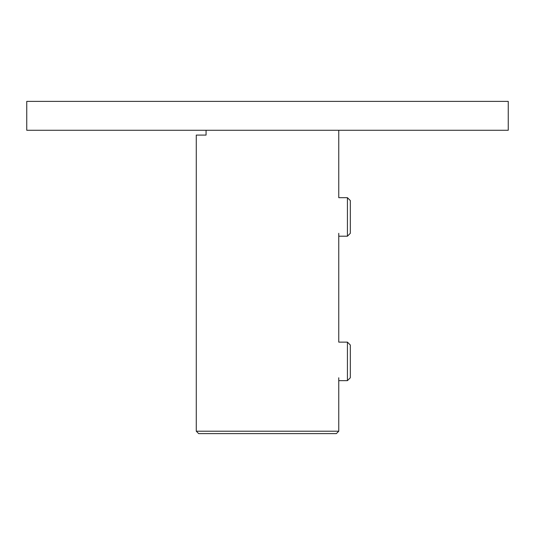 <?xml version="1.0" encoding="UTF-8"?>
<svg xmlns="http://www.w3.org/2000/svg" width="535" height="535" viewBox="0 0 535 535"><rect width="100%" height="100%" fill="white"/><g stroke="black" fill="none" stroke-linecap="round" stroke-linejoin="round"><path stroke-width="0.8" d="M508.25 130.273L26.75 130.273L26.75 101.382L508.25 101.382L508.25 130.273M338.762 431.21L336.354 433.617L198.686 433.617L196.278 431.21L338.762 431.21L338.762 377.763M206.069 130.273L206.069 135.087L196.278 135.087L196.278 431.21L198.686 433.617M347.429 197.683L350.318 200.571L350.318 233.313L347.429 236.202L347.429 197.683L338.762 197.683L338.762 130.273M347.429 342.132L350.318 345.021L350.318 377.763L347.429 380.653L347.429 342.132L338.762 342.132L338.762 233.313M347.429 236.202L338.762 236.202M347.429 380.653L338.762 380.653"/></g></svg>
